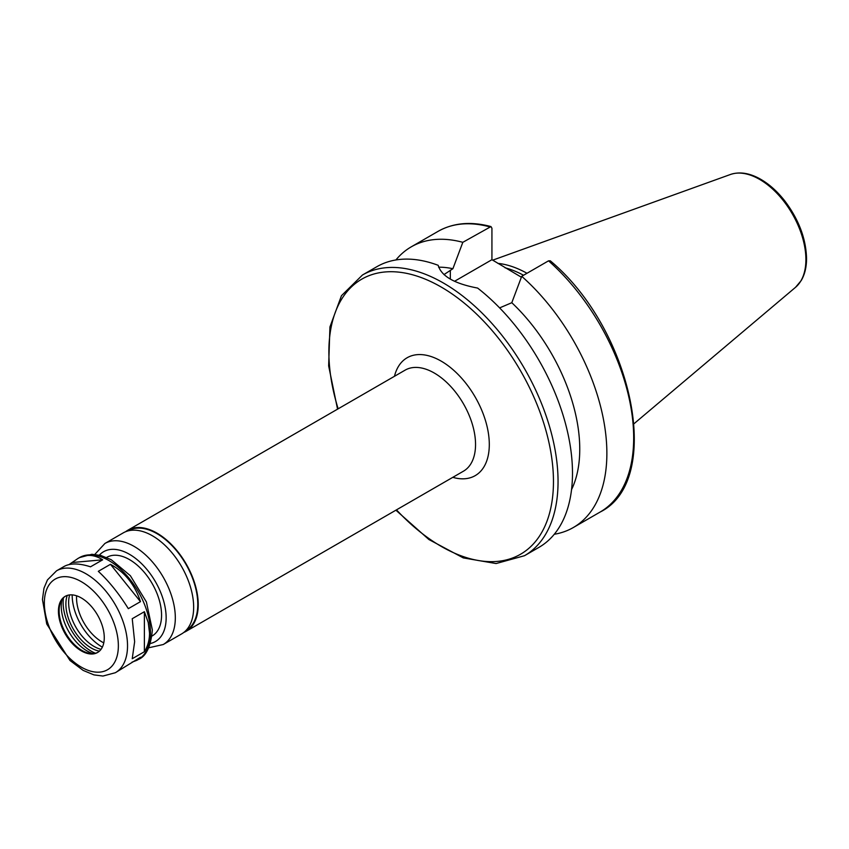 <?xml version="1.0" encoding="UTF-8"?>
<svg xmlns="http://www.w3.org/2000/svg" width="849" height="849" viewBox="0 0 849 849"><rect width="100%" height="100%" fill="white"/><g stroke="black" fill="none" stroke-linecap="round" stroke-linejoin="round"><path stroke-width="1.27" d="M115.347 672.726A58.825 33.96 -120 0 0 127.53 645.802A58.825 33.96 -120 0 0 101.859 586.606A58.825 33.96 -120 0 0 56.522 570.836L47.459 579.909L43.978 588.208L42.45 599.468L46.737 624.004L69.989 660.49L83.149 670.402L93.931 674.881L102.931 676.048L115.347 672.726L140.478 657.264L136.838 660.331L131.956 662.188M69.024 564.585L78.012 558.44C86.025 553.994 94.239 554.45 102.665 559.809L90.514 566.814C79.148 563.163 70.361 563.036 64.142 566.442L56.522 570.836M72.653 562.484L102.665 559.809M110.466 564.309C124.792 572.141 134.8 584.59 140.478 601.644L128.326 608.659C119.009 593.706 109.001 581.257 98.314 571.324L110.466 564.309L140.478 601.644M144.383 611.704L148.235 622.508L149.541 633.099C149.509 640.072 147.79 646.28 144.383 651.724L132.232 658.728L134.641 641.695L132.232 618.709L144.383 611.704L144.383 651.724M395.899 510.196L428.915 539.539L463.278 557.899L496.092 563.545L524.491 555.713L538.924 547.382A162.053 93.56 -120 0 0 572.491 473.19A162.053 93.56 -120 0 0 477.605 288.066C454.448 283.704 441.31 276.127 438.19 265.312A162.053 93.56 -120 0 0 376.871 266.692L362.438 275.023L341.457 295.696L329.932 326.95L328.648 365.887L337.552 409.154M571.547 489.608A137.75 79.53 -120 0 0 511.798 302.711L499.626 307.89M554.27 534.265A162.053 93.56 -120 0 0 573.308 527.537A162.053 93.56 -120 0 0 602.939 416.71A162.053 93.56 -120 0 0 521.721 276.318L511.798 302.711M548.539 260.834A162.053 93.56 -120 0 1 629.746 401.227A162.053 93.56 -120 0 1 600.116 512.053C664.353 480.428 632.516 329.433 550.311 260.813L548.539 260.834L521.721 276.318M443.963 274.609L452.899 268.709L462.822 242.315L490.966 226.577L491.932 228.243L491.932 259.698L454.544 281.284M491.932 259.698L521.382 277.23M526.996 273.272A113.193 65.352 -120 0 0 497.832 263.36M523.546 275.267A111.654 64.46 -120 0 0 505.006 267.775M462.822 242.315A162.053 93.56 -120 0 0 411.245 246.847A162.053 93.56 -120 0 0 395.899 259.964M452.899 268.709A137.75 79.53 -120 0 0 438.593 267.17M183.766 632.463A58.337 33.684 -120 0 0 186.154 631.295A58.337 33.684 -120 0 0 198.231 604.584A58.337 33.684 -120 0 0 172.772 545.875A58.337 33.684 -120 0 0 127.817 530.243A58.337 33.684 -120 0 0 125.61 531.718M185.581 630.871L185.825 630.733A57.69 33.313 -120 0 0 197.775 604.318A57.69 33.313 -120 0 0 172.591 546.257A57.69 33.313 -120 0 0 128.135 530.805L127.891 530.943M148.745 647.776L163.231 644.529L181.569 633.938A58.337 33.684 -120 0 0 193.657 607.226A58.337 33.684 -120 0 0 168.187 548.518A58.337 33.684 -120 0 0 123.232 532.885L104.894 543.477L94.844 554.397M151.992 636.039L152.173 635.943A45.379 26.202 -120 0 0 161.565 615.175A45.379 26.202 -120 0 0 141.762 569.509A45.379 26.202 -120 0 0 106.794 557.347L106.613 557.453M104.268 637.663A32.411 18.71 -120 0 0 90.121 605.05A32.411 18.71 -120 0 0 65.15 596.359A32.411 18.71 -120 0 0 65.15 633.789A32.411 18.71 -120 0 0 97.561 652.499A32.411 18.71 -120 0 0 104.268 637.663M65.5 596.168A32.411 18.71 -120 0 0 60.629 602.228A32.411 18.71 -120 0 0 65.84 633.396A32.411 18.71 -120 0 0 90.217 653.475A32.411 18.71 -120 0 0 97.9 652.297M61.966 599.681A36.528 21.087 -120 0 0 93.093 653.603M63.452 597.823A39.701 22.923 -120 0 0 95.449 653.242M67.251 595.425A35.817 20.673 -120 0 0 73.301 629.077A35.817 20.673 -120 0 0 99.418 651.151M69.65 594.926A35.817 20.673 -120 0 0 76.049 627.496A35.817 20.673 -120 0 0 101.052 649.326M72.186 595.319L72.186 594.884A42.132 24.324 -120 0 0 72.186 595.319A42.132 24.324 -120 0 0 101.976 646.927A42.132 24.324 -120 0 0 102.358 647.14L101.976 646.927M76.601 595.796A35.976 20.769 -120 0 0 103.769 642.863M524.491 555.713A162.053 93.56 -120 0 0 558.048 481.532A162.053 93.56 -120 0 0 487.315 318.439A162.053 93.56 -120 0 0 362.438 275.023M450.331 279.088L450.331 270.194M634.107 423.63L795.545 287.302A65.479 37.802 -120 0 0 805.903 259.582A65.479 37.802 -120 0 0 779.509 196.066A65.479 37.802 -120 0 0 730.416 174.491L492.728 260.155M489.64 226.832A162.053 93.56 -120 0 0 438.063 231.363C453.239 222.831 470.866 221.228 490.966 226.566M396.483 509.856A158.816 91.692 -120 0 0 553.463 481.532A158.816 91.692 -120 0 0 418.355 276.551A158.816 91.692 -120 0 0 338.146 408.815M452.814 477.34A68.069 39.298 -120 0 0 489.3 444.483A68.069 39.298 -120 0 0 447.03 364.921A68.069 39.298 -120 0 0 394.467 376.287M186.154 631.295L463.458 471.184A58.337 33.684 -120 0 0 475.546 444.483A58.337 33.684 -120 0 0 450.076 385.775A58.337 33.684 -120 0 0 405.122 370.143L127.817 530.243M163.231 644.529A58.337 33.684 -120 0 0 175.319 617.817A58.337 33.684 -120 0 0 149.849 559.109A58.337 33.684 -120 0 0 104.894 543.477M150.411 643.5A51.853 29.938 -120 0 0 166.149 617.817A51.853 29.938 -120 0 0 140.446 562.579A51.853 29.938 -120 0 0 99.375 555.097M150.453 632.569A58.825 33.96 -120 0 0 124.771 573.372A58.825 33.96 -120 0 0 79.445 557.613L91.83 554.291L100.755 555.426L111.272 559.735L130.375 575.718L146.399 601.952L152.353 629.926C150.825 646.556 146.134 656.415 138.27 659.503A58.825 33.96 -120 0 0 150.453 632.569M118.361 645.802A52.341 30.224 -120 0 0 62.847 576.736A52.341 30.224 -120 0 0 62.847 650.759A52.341 30.224 -120 0 0 118.361 645.802M600.116 512.053L573.308 527.537M438.063 231.363L411.245 246.847M79.445 557.613L78.012 558.44M138.27 659.503L136.838 660.331M730.416 174.491C739.086 171.583 748.585 172.856 758.921 178.29C768.249 183.299 776.846 190.813 784.709 200.82C798.739 219.413 806.019 238.633 806.55 258.467C806.55 267.138 804.778 274.492 801.223 280.552L795.545 287.302"/></g></svg>
